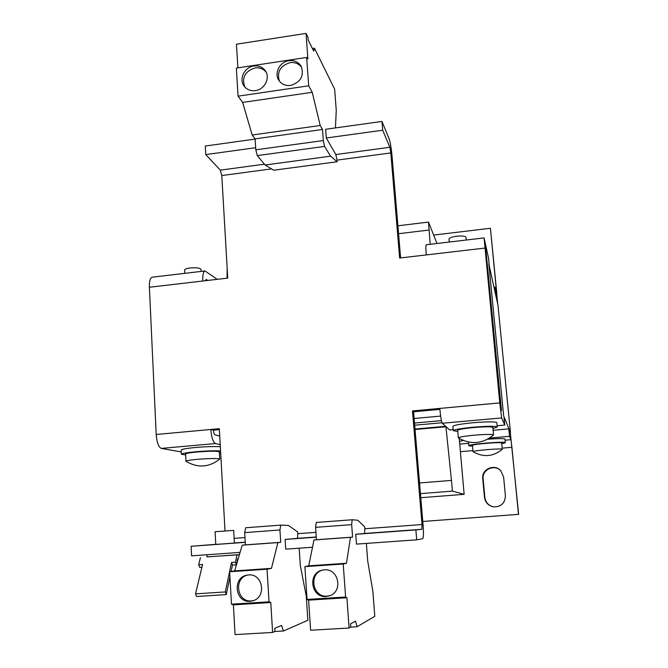 <?xml version="1.0" encoding="UTF-8"?>
<svg xmlns="http://www.w3.org/2000/svg" width="668" height="668" viewBox="0 0 668 668"><rect width="100%" height="100%" fill="white"/><g stroke="black" fill="none" stroke-linecap="round" stroke-linejoin="round"><path stroke-width="1" d="M206.938 554.749L207.055 556.895L239.42 554.64M324.314 569.846L322.243 570.163C307.372 573.027 311.021 598.127 326.159 596.507L329.658 595.772C343.419 591.422 338.542 568.159 324.314 569.846M322.761 570.054C308.391 573.453 312.432 597.726 327.186 596.132L330.159 595.572M248.546 574.948L247.043 575.148C232.105 577.394 235.002 602.895 250.091 601.3L252.654 600.858C266.866 597.451 262.95 573.253 248.546 574.948M247.736 575.031C233.408 578.02 236.848 602.486 251.452 600.908L253.322 600.641M222.419 543.952L234.401 543.034L233.683 530.392L215.088 531.736L215.772 544.412L222.419 543.952M181.178 450.09L181.178 450.015C181.83 449.18 186.689 448.328 195.749 447.468C206.136 446.608 214.328 446.358 220.331 446.708M185.671 454.975L181.387 454.207C182.047 453.405 186.906 452.578 195.974 451.727C206.362 450.875 214.562 450.608 220.565 450.925M220.657 452.612L219.38 452.846M201.126 271.417L201.026 269.454C200.091 267.977 196.492 267.476 190.238 267.96C186.714 268.436 184.836 269.137 184.602 270.064L184.602 270.148M466.281 240.021L466.039 237.424C465.345 236.113 462.273 235.704 456.829 236.196C451.935 236.898 449.322 237.891 448.98 239.194L449.238 242.041M457.764 431.419L453.288 430.685L452.896 426.343C453.931 425.157 460.77 423.946 473.412 422.71C487.481 421.6 495.28 421.583 496.817 422.66L497.243 427.027L492.926 428.48M453.288 430.685C454.324 429.549 461.17 428.372 473.829 427.153C487.899 426.042 495.706 426 497.243 427.027M253.807 65.998C244.538 67.05 238.685 78.983 244.012 85.972C246.768 89.612 250.558 91.157 255.385 90.623C264.428 89.621 270.381 78.164 265.53 71.092C262.783 67.126 258.875 65.431 253.807 65.998M266.081 72.086C263.292 68.771 259.618 67.385 255.059 67.936C245.089 71.2 241.641 77.513 244.705 86.865M288.952 60.688C279.917 61.732 273.98 72.996 278.715 80.127C281.47 84.21 285.453 85.98 290.672 85.429C300.725 82.206 304.249 75.885 301.243 66.474C298.538 62.032 294.438 60.103 288.952 60.688M301.727 67.476C298.922 63.694 295.031 62.082 290.054 62.65C280.343 65.706 276.769 71.835 279.341 81.037M219.722 459.033L219.321 451.885C217.551 450.983 210.203 451.009 197.294 451.977C190.046 452.654 186.155 453.313 185.62 453.956L185.62 454.015M197.678 459.3C210.604 458.34 217.952 458.265 219.722 459.083L219.613 459.217C208.859 467.483 197.661 468.185 186.038 461.312L185.98 461.196C186.522 460.603 190.413 459.968 197.678 459.3M493.543 434.935L492.825 427.403C491.59 426.585 485.352 426.618 474.105 427.503C463.984 428.48 458.507 429.424 457.663 430.334L458.348 437.841C459.192 436.997 464.677 436.095 474.814 435.144C486.079 434.258 492.316 434.192 493.543 434.935L493.452 435.085C482.471 443.928 470.806 444.896 458.448 437.974L458.348 437.841M472.501 446.174L468.836 445.806L468.477 442.041M487.648 439.21C497.986 438.467 503.764 438.408 504.991 439.043L505.35 442.717L501.751 443.769M468.794 445.723C467.65 444.245 505.517 441.08 505.342 442.684L505.35 442.717M501.676 443.059L501.685 443.026C501.743 441.723 471.55 444.245 472.435 445.431L473.011 451.685C472.134 450.599 502.361 448.094 502.278 449.263L502.244 449.38C493.101 456.753 483.381 457.547 473.069 451.76L473.011 451.685M225.007 530.943L219.329 428.689L210.837 429.474L213.451 430.15L219.38 429.607M400.608 257.923L392.016 155.761C391.273 147.954 390.321 142.326 389.152 138.877L381.962 121.442L325.642 129.283L326.285 137.984L335.854 154.558L389.853 147.277L382.689 130.218L381.962 121.442M486.012 251.226L501.476 410.569L500.14 403.839L485.252 250.249L485.018 246.851L486.012 251.226L485.352 251.302M416.707 539.819L356.478 544.111L355.743 534.3L415.88 529.916L416.707 539.819L422.702 538.725C423.554 537.69 423.662 532.939 423.036 524.48L413.559 411.789L439.87 409.375M219.739 436.012L214.987 434.843C214.186 434.384 213.677 432.822 213.451 430.15M152.271 277.195L152.112 277.212C150.158 277.938 149.248 281.278 149.381 287.248L156.195 434.492C156.846 442.5 158.558 447.142 161.314 448.403L181.27 451.944M207.731 280.443L206.145 279.466L205.485 280.702M271.517 168.895L221.793 175.55L227.746 278.105L202.78 281.019C202.571 274.999 203.306 271.651 204.992 270.957L217.184 279.333M221.793 175.55L220.315 170.131L264.436 164.186M255.134 139.094L205.268 146.033L205.744 154.584L220.315 170.131M426.251 244.764L426.209 244.764C425.741 245.331 425.766 248.721 426.276 254.925L399.639 258.032L390.813 152.922L336.989 160.128L335.854 154.558M389.853 147.277L390.813 152.922M503.63 415.838L488.867 264.136L503.63 415.838M503.939 416.607L504.766 425.057L501.643 417.934L499.773 402.904L484.083 237.917L488.5 257.948L489.285 266.006L497.977 305.243L510.461 432.538L503.939 416.607M413.559 411.789L412.482 410.929L439.786 408.424C440.596 416.799 441.423 421.742 442.258 423.253L449.606 429.925L453.196 429.607M412.482 410.929L422.026 524.547L421.909 529.29L364.503 533.465L364.895 528.747L422.026 524.547M415.88 529.916L421.909 529.29M312.499 547.242L285.712 549.146L285.094 539.443L316.273 537.172M364.895 528.747L364.753 526.927L357.831 520.238L352.145 519.762L351.669 524.656L352.595 537.105L350.491 537.331L346.475 563.258L343.218 564.026L345.606 597.017L346.901 597.743L349.097 628.029L350.792 627.06L350.558 623.879L355.551 621.115L357.029 626.751L374.79 616.313L372.911 591.606L367.701 560.961L366.373 543.401M240.079 552.394L191.599 555.843L191.115 546.282L215.772 544.32M285.094 539.443L296.993 538.383C297.586 538.049 297.819 536.487 297.703 533.69L297.577 531.887L288.442 525.44L280.76 525.123L279.934 529.991L280.719 542.307L277.871 542.591L271.467 568.368L267.041 569.211L269.037 601.818L270.765 602.511L272.611 632.437L274.932 631.444L274.74 628.304L281.595 625.457L283.399 631.01L307.848 620.288L306.22 595.831L300.308 565.562L299.164 548.186M337.115 161.765L273.721 170.231L265.121 164.996L330.61 156.178L337.115 161.765L336.989 160.128M220.215 444.612L215.463 443.56C213.059 442.249 211.514 437.548 210.837 429.474L156.195 434.492M352.145 519.762L316.248 522.46L315.597 527.344L316.448 539.719L313.968 539.978L308.741 565.829L304.892 566.639L307.08 599.43L308.599 600.148L310.612 630.241L349.097 628.029M355.743 534.3L364.503 533.465M191.115 546.282L245.256 542.341M280.76 525.123L245.682 527.762L244.697 532.613L245.406 544.863L242.2 545.171L234.652 570.881L229.65 571.758L231.462 604.173L233.399 604.849L235.069 634.6L272.611 632.437M414.118 418.494L440.655 416.089M335.428 127.922L336.263 110.479L334.643 89.195L314.494 48.238L313.726 51.16L308.14 39.896L307.94 37.224L306.053 33.4L307.906 58.993L306.637 57.448L308.691 85.813L312.24 92.293L320.206 125.501L322.494 129.475L323.312 140.547L324.531 146.426L330.61 156.178M382.689 130.218L326.285 137.984M306.637 57.448L236.347 68.086L238.067 96.167L242.634 102.421L252.178 135.019L255.118 138.852L255.819 149.816L257.255 155.602L265.121 164.996M306.053 33.4L236.447 44.205L237.9 67.852M255.685 147.703L205.744 154.584M350.683 627.118L357.029 626.751M308.599 600.148L346.901 597.743M345.606 597.017L307.08 599.43M304.892 566.639L343.218 564.026M308.741 565.829L346.475 563.258M313.968 539.978L350.491 537.331M316.448 539.719L352.595 537.105M315.597 527.344L351.669 524.656M274.79 631.502L283.399 631.01M233.399 604.849L270.765 602.511M269.037 601.818L231.462 604.173M229.65 571.758L267.041 569.211M234.652 570.881L271.467 568.368M242.2 545.171L277.871 542.591M245.406 544.863L280.719 542.307M244.697 532.613L279.934 529.991M239.386 554.749L207.055 556.845M257.255 155.602L324.531 146.426M497.117 425.733L504.766 425.057M414.502 423.053L441.423 420.631M255.118 138.852L322.494 129.475M323.312 140.547L255.819 149.816M252.178 135.019L320.206 125.501M242.634 102.421L312.24 92.293M238.067 96.167L308.691 85.813M314.494 48.238L312.432 48.555M236.956 555.058L235.478 562.172L236.38 564.811L237.608 558.865L238.2 558.782M200.408 557.646L198.688 564.736L199.665 567.349L201.92 567.199M235.478 562.172L231.546 562.448L225.308 591.94L195.532 593.869L202.571 564.46L198.688 564.736M430.2 244.296L428.514 222.068L436.981 243.494M445.422 426.134L445.932 426.769L451.459 480.401L419.546 482.964M459.242 438.475L464.135 494.328L452.411 491.122L451.459 480.401M441.982 422.76L414.686 425.207M227.07 278.18L227.162 268.102M236.38 564.811L232.456 565.086L231.546 562.448M225.308 591.94L226.26 594.587L196.542 596.499L195.532 593.869M232.456 565.086L231.111 571.507M229.951 577.052L226.26 594.587M518.485 514.352L422.786 521.466L518.485 514.352L511.913 447.318L502.177 448.144M505.4 495.689C505.016 503.421 500.95 507.129 493.201 506.828C488.183 505.567 485.277 502.394 484.475 497.309L482.73 478.63C481.403 469.245 494.362 463.45 500.674 470.631L503.597 476.952L505.4 495.689M495.79 291.156L496.591 291.064L490.429 228.272L433.649 235.069M467.4 239.895L473.679 239.152M495.556 294.296L497.568 303.397M428.514 222.068L397.911 225.801M429.223 230.009L398.571 233.708M415.045 429.516L445.932 426.769M452.411 491.122L420.448 493.627M464.135 494.328L420.79 497.702M463.291 440.488L459.5 441.264M518.652 514.368L510.294 432.538L508.791 428.881L493.101 430.259M445.439 426.318L415.012 429.031M505.108 440.204L510.995 439.694L511.913 447.318M508.791 428.881L509.517 436.346L489.577 438.074M510.995 439.694L509.517 436.346M500.816 470.781C494.47 463.834 481.828 469.637 483.131 478.864L484.859 497.426C485.628 502.411 488.467 505.551 493.36 506.862M490.429 228.272L497.635 303.397M496.591 291.064L497.009 296.65L494.921 287.123L495.614 294.287M493.986 287.232L494.921 287.123M501.685 443.026L502.286 449.297M206.47 279.558L205.886 279.625M297.703 533.69L315.939 532.354M439.786 408.424L499.773 402.904M484.768 248.095L426.276 254.925M202.78 281.019L149.381 287.248M234.142 538.366L244.981 537.573M245.248 542.149L234.401 542.942M161.314 448.403L215.463 443.56M442.258 423.253L501.643 417.934M316.256 536.98L296.993 538.383M472.911 450.624L460.686 451.66M460.093 444.07L468.577 443.343M152.112 277.212L204.992 270.957M426.209 244.764L484.083 237.917M181.178 450.015L181.387 454.207M184.602 270.064L184.769 273.346M185.62 453.956L185.98 461.196"/></g></svg>
